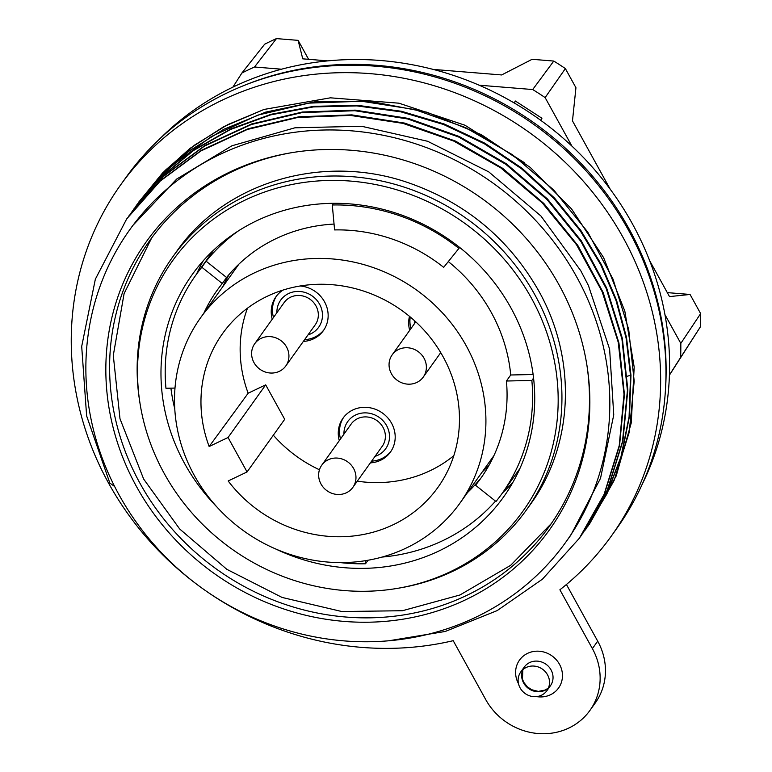 <?xml version="1.0" encoding="UTF-8"?>
<svg xmlns="http://www.w3.org/2000/svg" width="772" height="772" viewBox="0 0 772 772"><rect width="100%" height="100%" fill="white"/><g stroke="black" fill="none" stroke-linecap="round" stroke-linejoin="round"><path stroke-width="1.16" d="M541.471 695.225A16.077 14.948 -144.4 0 0 546.894 690.708A16.077 14.948 -144.4 0 0 545.669 672.113A16.077 14.948 -144.4 0 0 527.035 667.104A16.077 14.948 -144.4 0 0 520.733 672.007A16.077 14.948 -144.4 0 0 520.106 687.9A16.077 14.948 -144.4 0 0 540.593 695.611A16.077 14.948 -144.4 0 0 541.471 695.225M559.903 589.779A301.707 280.516 -144.4 0 0 611.395 535.98A301.707 280.516 -144.4 0 0 572.843 169.908A301.707 280.516 -144.4 0 0 199.301 112.471A301.707 280.516 -144.4 0 0 120.509 185.068A301.707 280.516 -144.4 0 0 129.985 516.719A301.707 280.516 -144.4 0 0 453.212 640.683L485.685 699.509A62.561 58.161 -144.4 0 0 589.924 710.433A62.561 58.161 -144.4 0 0 594.151 652.041A62.561 58.161 -144.4 0 0 592.385 648.605L559.903 589.779M524.169 162.535L464.956 125.228L398.96 103.187L330.406 97.822L263.966 109.46L223.851 126.608L190.095 148.34L162.545 172.986L138.699 202.148M589.924 710.433L595.251 702.993A62.561 58.161 -144.4 0 0 599.468 644.591A62.561 58.161 -144.4 0 0 597.702 641.156L566.426 584.491M120.509 185.068L125.836 177.618A301.707 280.516 35.6 0 1 204.628 105.021A301.707 280.516 35.6 0 1 578.16 162.458A301.707 280.516 35.6 0 1 616.712 528.531L611.395 535.98M665.58 387.94A300.125 279.049 -144.4 0 0 246.345 84.553A300.125 279.049 -144.4 0 0 243.045 85.895M642.256 484.198A300.125 279.049 -144.4 0 0 582.551 156.581A300.125 279.049 -144.4 0 0 249.81 79.709A300.125 279.049 -144.4 0 0 159.524 139.114M664.962 314.677L680.817 343.395A297.751 276.839 35.6 0 1 680.827 344.582A297.751 276.839 35.6 0 1 680.614 357.475L669.43 374.999M479.132 85.2L532.699 89.542A297.751 276.839 35.6 0 1 533.761 90.199A297.751 276.839 35.6 0 1 545.128 97.6L571.907 146.111M232.874 87.149L241.877 73.041A297.751 276.839 35.6 0 1 242.929 72.51A297.751 276.839 35.6 0 1 254.509 67.01L281.539 69.2M540.661 120.268L541.944 118.251L515.378 101.026L514.152 102.937M680.817 343.395L700.638 313.606A295.994 275.208 35.6 0 1 700.648 314.358A295.994 275.208 35.6 0 1 700.445 326.759L669.43 375.153M532.699 89.542L553.775 61.056A295.994 275.208 35.6 0 1 554.441 61.471A295.994 275.208 35.6 0 1 565.374 68.583L575.941 87.728L572.477 120.866L610.189 189.169M241.877 73.041L264.651 44.226A295.994 275.208 35.6 0 1 265.317 43.888A295.994 275.208 35.6 0 1 276.453 38.6L298.117 40.356L302.759 58.846L327.888 60.882M649.648 260.656L669.498 296.602L690.062 294.46L700.638 313.606M545.128 97.6L565.374 68.583M690.062 294.46L667.288 292.617M533.568 378.077L531.85 380.471A188.059 174.858 -144.4 0 1 501.897 493.742L519.836 468.643M467.533 492.536A161.917 150.55 -144.4 0 0 479.837 479.2L475.533 485.221L495.981 501.511A188.059 174.858 -144.4 0 0 501.897 493.742M382.043 557.075A188.059 174.858 -144.4 0 0 495.499 501.124M368.041 560.24L365.523 563.763A188.059 174.858 -144.4 0 1 340.288 562.605M482.172 472.049A161.917 150.55 -144.4 0 0 489.323 464.725M475.533 485.221A161.917 150.55 -144.4 0 0 480.628 478.534A161.917 150.55 -144.4 0 0 506.422 381.011L510.726 374.989A161.917 150.55 -144.4 0 0 495.856 321.364A161.917 150.55 -144.4 0 0 448.32 261.602M229.274 274.272A161.917 150.55 -144.4 0 0 222.819 286.644M238.915 264.14A159.408 148.214 -144.4 0 0 238.172 265.163L200.537 317.813A159.408 148.214 -144.4 0 0 189.777 466.616A159.408 148.214 -144.4 0 0 319.328 561.138A159.408 148.214 -144.4 0 0 459.89 503.219A159.408 148.214 -144.4 0 0 470.65 354.416A159.408 148.214 -144.4 0 0 466.153 345.653A159.408 148.214 -144.4 0 0 200.537 317.813M209.154 446.525A132.321 123.028 35.6 0 1 224.227 331.304A132.321 123.028 35.6 0 1 381.455 298.32A132.321 123.028 35.6 0 1 439.461 485.173A132.321 123.028 35.6 0 1 278.982 522.702A132.321 123.028 35.6 0 1 228.174 480.966L247.069 471.943L228.058 437.502L209.154 446.525L248.159 393.218L265.693 384.852L284.704 419.302L247.069 471.943M247.494 308.182A130.738 121.561 -144.4 0 0 248.159 393.218M273.336 435.205A130.738 121.561 -144.4 0 0 317.224 468.71A130.738 121.561 -144.4 0 0 319.454 469.781M357.291 481.178A130.738 121.561 -144.4 0 0 453.811 455.673M409.691 330.339A29.143 27.097 35.6 0 1 409.488 316.356M300.25 285.978A29.143 27.097 35.6 0 1 324.906 302.508A29.143 27.097 35.6 0 1 323.391 330.628A29.143 27.097 35.6 0 1 315.101 338.03A29.143 27.097 35.6 0 1 303.338 341.427M272.246 319.203A29.143 27.097 35.6 0 1 275.98 296.728A29.143 27.097 35.6 0 1 282.967 290.108M339.284 440.648A29.143 27.097 35.6 0 1 343.019 418.173A29.143 27.097 35.6 0 1 351.308 410.762A29.143 27.097 35.6 0 1 352.843 409.971A29.143 27.097 35.6 0 1 387.621 417.681A29.143 27.097 35.6 0 1 390.439 452.064A29.143 27.097 35.6 0 1 382.14 459.475A29.143 27.097 35.6 0 1 370.377 462.872M323.999 329.75A29.143 27.097 35.6 0 1 316.337 336.303A29.143 27.097 35.6 0 1 304.573 339.699M307.989 334.923A23.334 21.693 -144.4 0 0 319.261 326.382A23.334 21.693 -144.4 0 0 321.625 321.171A23.334 21.693 -144.4 0 0 305.847 292.723A23.334 21.693 -144.4 0 0 277.737 306.204A23.334 21.693 -144.4 0 0 276.897 312.699M273.481 317.475A29.143 27.097 35.6 0 1 273.52 302.605A29.143 27.097 35.6 0 1 276.617 295.879M391.037 451.186A29.143 27.097 35.6 0 1 383.385 457.748A29.143 27.097 35.6 0 1 374.999 460.739A29.143 27.097 35.6 0 1 371.612 461.145M343.936 434.144A23.334 21.693 35.6 0 1 361.084 413.232A23.334 21.693 35.6 0 1 388.412 429.782A23.334 21.693 35.6 0 1 375.028 456.368M340.52 438.921A29.143 27.097 35.6 0 1 343.656 417.324M352.852 487.383L382.265 446.245A19.107 17.766 -144.4 0 0 368.157 417.092A19.107 17.766 -144.4 0 0 366.99 416.957A19.107 17.766 -144.4 0 0 351.173 424.021L321.77 465.159A19.107 17.766 -144.4 0 0 335.878 494.312A19.107 17.766 -144.4 0 0 337.046 494.437A19.107 17.766 -144.4 0 0 352.852 487.383A19.107 17.766 -144.4 0 0 338.744 458.23A19.107 17.766 -144.4 0 0 321.77 465.159M228.058 437.502L265.693 384.852M334.054 224.073A161.917 150.55 -144.4 0 0 226.582 277.495L222.278 283.517A161.917 150.55 -144.4 0 0 217.183 290.204A161.917 150.55 -144.4 0 0 203.866 313.152M459.678 247.465L443.668 267.344A161.917 150.55 -144.4 0 0 334.594 229.921L332.288 204.985L333.475 203.316M170.911 388.162A188.059 174.858 -144.4 0 0 174.771 408.899M238.451 230.857A188.059 174.858 -144.4 0 0 206.134 261.206L201.83 267.237A188.059 174.858 -144.4 0 0 195.914 275.006A188.059 174.858 -144.4 0 0 165.951 388.268L174.993 388.075M458.973 248.449A188.059 174.858 -144.4 0 0 332.288 204.985M365.233 560.713L365.523 563.763M510.726 374.989L533.124 374.517M506.422 381.011L531.85 380.471M201.83 267.237L222.278 283.517M206.134 261.206L226.582 277.495M680.614 357.475L700.445 326.759M308.588 59.319L298.117 40.356M254.509 67.01L276.453 38.6M433.131 69.403L501.655 74.952L532.101 59.299L553.775 61.056M515.503 101.103L514.287 103.014M132.002 211.499L161.329 176.778L193.984 149.893L230.924 128.885L271.242 114.246L313.847 106.333L357.581 105.33L401.459 111.274L444.286 124.022L484.884 143.225L522.113 168.315L554.528 198.066L580.872 230.5L601.359 264.555L616.587 300.356L626.517 337.499L630.975 375.192L629.498 416.195L621.421 456.078L606.927 493.848L584.636 530.895M135.679 206.375L161.001 175.755L189.121 151.08L223.812 129.281L265.655 112.123L314.609 101.875L369.749 101.228L426.935 112.21L481.236 134.598L530.181 167.35L571.569 208.942L603.607 257.616L624.818 311.126L634.188 367.076L631.264 422.882L616.191 475.977L587.772 526.504M129.657 229.873L132.794 225.492L176.701 179.056L231.947 145.783L294.952 127.795L361.634 126.27L427.659 141.286L488.744 171.867L540.921 215.986L580.805 270.779L588.409 285.486L609.619 349.176L613.75 414.902L600.529 478.283L570.865 535.073L566.04 541.828A268.212 249.375 -144.4 0 0 584.143 291.459A268.212 249.375 -144.4 0 0 366.169 132.417A268.212 249.375 -144.4 0 0 129.657 229.873A268.212 249.375 -144.4 0 0 111.554 480.242A268.212 249.375 -144.4 0 0 119.129 494.987A268.212 249.375 -144.4 0 0 566.04 541.828M133.488 209.405L160.885 177.396L193.502 150.53L230.394 129.532L270.663 114.874L313.229 106.941L356.925 105.909L400.793 111.815L443.601 124.514L484.189 143.66L521.399 168.682L553.833 198.375L580.245 230.789L600.809 264.892L616.104 300.781L626.082 338.011L630.55 375.781L629.074 416.841L620.968 456.744L606.483 494.476L585.89 529.148M136.905 204.638L170.477 166.781L211.335 136.567L258.002 115.076L308.81 103.13L361.711 101.257L414.68 109.528L465.593 127.621L512.56 154.796L553.765 190.037L587.685 231.986L612.997 279.059L628.697 329.451L634.188 381.194L629.238 432.204L614.087 480.551L589.248 524.458M138.786 202.023L165.198 170.361L194.534 145.126L227.682 124.668L263.966 109.47M114.613 486.466L109.827 483.069L86.628 415.896L81.697 346.416L95.352 279.184L126.705 218.891L160.653 180.474L201.463 150.27L248.15 128.741L298.928 116.775L351.81 114.874L404.682 123.105L455.548 141.112L502.524 168.228L543.816 203.451L577.823 245.448L603.193 292.549L618.922 342.922L624.442 394.569L619.54 445.647L604.36 494.128L579.55 538.036L542.455 579.164L497.158 610.604L445.27 631.457L389.136 640.731M128.615 216.237L164.069 175.707L204.966 145.464L251.691 123.954L302.431 112.017L355.226 110.135L408.195 118.386L459.157 136.47L506.181 163.674L547.435 198.944L581.374 240.941L606.647 287.975L622.338 338.31L627.829 389.908L622.908 440.995L607.728 489.448L581.007 535.98M126.705 218.891L160.084 181.198L200.807 151.003L247.204 129.513L297.683 117.479L350.276 115.404L402.945 123.366L453.801 141.102L500.845 167.949L542.34 202.968L576.559 244.792L602.199 291.816L618.237 342.266L624.008 394.212L619.24 445.589L604.09 494.369L579.125 538.634M130.092 214.143L163.645 176.305L204.541 146.053L251.267 124.543L302.006 112.615L354.811 110.724L407.78 118.984L458.751 137.069L505.776 164.282L547.03 199.552L580.959 241.549L606.232 288.583L621.923 338.908L627.414 390.507L622.483 441.594L607.303 490.037L582.513 533.886M136.557 486.669A247.764 230.365 -144.4 0 0 174.665 538.952A247.764 230.365 -144.4 0 0 456.387 603.926A247.764 230.365 -144.4 0 0 586.894 365.098A247.764 230.365 -144.4 0 0 521.032 232.748A247.764 230.365 -144.4 0 0 290.127 152.943A247.764 230.365 -144.4 0 0 136.557 486.669M291.218 152.76A245.641 228.387 -144.4 0 0 149.71 240.623A245.641 228.387 -144.4 0 0 133.131 469.926A245.641 228.387 -144.4 0 0 140.07 483.436A245.641 228.387 -144.4 0 0 177.84 535.266A245.641 228.387 -144.4 0 0 549.374 526.33A245.641 228.387 -144.4 0 0 586.72 363.998M140.089 403.881L139.742 401.691A217.453 202.177 35.6 0 1 172.648 257.018A217.453 202.177 35.6 0 1 501.539 249.115A217.453 202.177 35.6 0 1 534.977 295A217.453 202.177 35.6 0 1 541.114 306.957A217.453 202.177 35.6 0 1 526.436 509.935A217.453 202.177 35.6 0 1 400.205 587.888L398.014 588.264A215.33 200.209 -144.4 0 0 550.089 455.75A215.33 200.209 -144.4 0 0 498.355 252.791A215.33 200.209 -144.4 0 0 253.515 196.32A215.33 200.209 -144.4 0 0 140.089 403.881A215.33 200.209 -144.4 0 0 164.224 473.468A215.33 200.209 -144.4 0 0 197.333 518.909A215.33 200.209 -144.4 0 0 398.014 588.264M275.382 548.834A191.321 177.878 -144.4 0 0 428.566 555.522A191.321 177.878 -144.4 0 0 438.988 550.957A191.321 177.878 -144.4 0 0 503.489 497.11A191.321 177.878 -144.4 0 0 488.908 275.884A191.321 177.878 -144.4 0 0 267.131 216.189A191.321 177.878 -144.4 0 0 192.209 274.591A191.321 177.878 -144.4 0 0 217.077 507.156M502.524 492.864A191.321 177.878 -144.4 0 0 513.052 482.085M203.325 260.685A191.321 177.878 -144.4 0 0 196.542 274.128M410.936 328.611A29.143 27.097 35.6 0 1 410.241 316.983M414.496 320.679A23.334 21.693 -144.4 0 0 414.342 323.835M315.082 325.002A19.107 17.766 -144.4 0 0 315.227 324.8A19.107 17.766 -144.4 0 0 315.709 324.076A19.107 17.766 -144.4 0 0 309.736 299.044A19.107 17.766 -144.4 0 0 284.279 302.373A19.107 17.766 -144.4 0 0 284.135 302.576A19.107 17.766 -144.4 0 0 283.99 302.778M536.579 696.605A23.99 22.311 -144.4 0 0 558.6 687.948A23.99 22.311 -144.4 0 0 559.497 664.296A23.99 22.311 -144.4 0 0 527.604 653.353A23.99 22.311 -144.4 0 0 518.494 683.674M522.769 669.739A16.077 14.948 -144.4 0 0 523.628 682.969A16.077 14.948 -144.4 0 0 544.115 690.679A16.077 14.948 -144.4 0 0 548.381 688.045M546.894 690.708L550.417 685.777A16.077 14.948 -144.4 0 0 551.044 669.884A16.077 14.948 -144.4 0 0 530.557 662.173A16.077 14.948 -144.4 0 0 529.679 662.559A16.077 14.948 -144.4 0 0 524.256 667.076L520.733 672.007M597.702 641.156L592.385 648.605M630.975 375.192L627.385 376.205M424.011 358.179A19.107 17.766 -144.4 0 0 392.176 354.85A19.107 17.766 -144.4 0 0 390.883 372.683A19.107 17.766 -144.4 0 0 406.41 384.012A19.107 17.766 -144.4 0 0 423.259 377.074A19.107 17.766 -144.4 0 0 424.552 359.231A19.107 17.766 -144.4 0 0 424.011 358.179M286.306 365.224A19.107 17.766 -144.4 0 0 280.332 340.182A19.107 17.766 -144.4 0 0 254.876 343.511A19.107 17.766 -144.4 0 0 254.731 343.714A19.107 17.766 -144.4 0 0 259.836 369.199A19.107 17.766 -144.4 0 0 285.669 366.14A19.107 17.766 -144.4 0 0 285.814 365.938A19.107 17.766 -144.4 0 0 286.306 365.224M522.818 669.7L522.461 679.157L523.812 682.361L527.295 686.781L531.618 689.705L538.296 691.394L545.254 690.033L548.409 687.987M459.89 503.219L493.935 455.596M195.914 275.006L213.854 249.906M526.436 509.935L533.356 500.266M172.648 257.018L179.558 247.349M392.176 354.85L415.761 321.847M423.259 377.074L440.735 352.63M285.814 365.938L315.227 324.8M254.731 343.714L284.135 302.576M176.547 251.566C224.112 182.771 321.2 153.184 406.902 182.24C464.647 201.965 508.536 238.094 538.557 290.619C577.282 359.212 573.779 445.145 530.335 504.483M551.295 523.599L510.649 565.326L459.948 594.99L402.463 610.72L341.871 611.54L282.06 597.432L226.823 569.321L179.693 529.003L143.65 479.055L119.988 418.733L113.291 355.381L124.099 293.592L151.679 237.921"/></g></svg>
